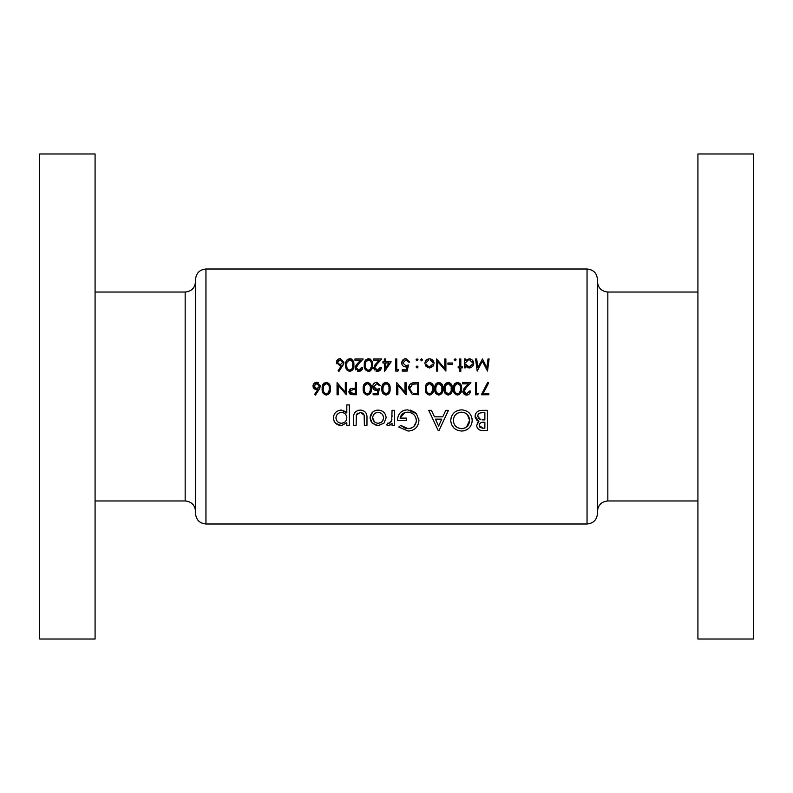 <?xml version="1.0" encoding="UTF-8"?>
<svg xmlns="http://www.w3.org/2000/svg" width="793" height="793" viewBox="0 0 793 793"><rect width="100%" height="100%" fill="white"/><g stroke="black" fill="none" stroke-linecap="round" stroke-linejoin="round"><path stroke-width="1.19" d="M195.554 281.654L195.554 511.346C194.939 505.042 191.47 501.572 185.166 500.958L185.166 292.042C191.47 291.428 194.939 287.958 195.554 281.654M195.554 513.606L195.554 279.394C196.168 273.089 199.638 269.62 205.952 269.005L205.952 523.995C199.638 523.38 196.168 519.911 195.554 513.606M95.081 153.981L95.081 639.019L39.65 639.019L39.65 153.981L95.081 153.981M597.446 396.5L597.446 513.606C596.832 519.921 593.362 523.38 587.048 523.995L587.048 269.005C593.362 269.62 596.832 273.079 597.446 279.394L597.446 511.346C598.061 505.032 601.53 501.572 607.835 500.958L697.919 500.958M697.919 396.5L697.919 639.019L753.35 639.019L753.35 153.981L697.919 153.981L697.919 396.5M378.211 425.613L384.02 423.125L386.112 417.812C385.666 413.054 383.039 410.487 378.211 410.1C373.344 410.407 370.628 412.984 370.073 417.812L372.244 423.145L378.211 425.613L376.556 425.474L372.244 423.145L370.638 420.686L370.073 417.812L372.512 412.251M349.396 425.355L349.396 404.926L346.809 404.926L346.809 412.975L341.426 410.1C336.559 410.487 333.873 413.094 333.367 417.901C333.903 422.649 336.609 425.226 341.486 425.613L346.809 422.679L346.809 425.355L349.396 425.355M394.636 425.355L394.636 410.358L392.049 410.358L391.732 420.359L389.105 423.284L387.846 423.036L386.627 424.909L388.798 425.613L392.049 423.224L392.049 425.355L394.636 425.355M438.202 430.53L439.015 430.53L448.422 410.358L445.795 410.358L442.732 416.821L434.485 416.821L431.422 410.358L428.765 410.358L438.202 430.53M487.457 430.53L487.457 410.358L481.866 410.358C477.862 410.427 475.582 412.4 475.047 416.256L478.913 421.38L476.603 425.454C477.178 429.053 479.438 430.738 483.363 430.53L487.457 430.53M461.724 431.045C468.207 430.351 471.696 426.793 472.202 420.349C471.627 413.936 468.088 410.427 461.576 409.842C454.974 410.397 451.366 413.936 450.741 420.449C451.346 426.991 455.013 430.53 461.724 431.045M398.78 427.06L408.117 431.045C414.749 430.52 418.357 426.991 418.942 420.449L416.464 413.649L407.751 409.842C401.159 410.278 397.739 413.817 397.481 420.439L406.531 420.439L406.531 418.119L400.069 418.119C401.05 414.313 403.568 412.33 407.602 412.172C412.866 412.558 415.79 415.344 416.355 420.528C415.919 425.454 413.193 428.18 408.167 428.716L400.733 425.355L398.78 427.06M366.971 425.355L366.971 418.179C367.298 413.282 365.097 410.596 360.369 410.1C355.581 410.496 353.301 413.143 353.529 418.04L353.529 425.355L356.116 425.355L356.384 414.947L360.349 412.429L364.146 415.086L364.393 425.355L366.971 425.355M330.384 388.699C330.74 385.269 329.392 383.148 326.329 382.335C323.237 383.128 321.839 385.249 322.146 388.699C321.839 392.148 323.227 394.27 326.329 395.083C329.392 394.26 330.75 392.129 330.384 388.699M489.112 358.971L488.012 358.971L486.852 367.714L482.461 358.971L477.842 367.694L476.682 358.971L475.582 358.971L477.198 371.094L482.352 361.142L487.507 371.094L489.112 358.971M371.431 388.699C371.788 385.269 370.43 383.148 367.377 382.335C364.274 383.128 362.877 385.249 363.184 388.699C362.877 392.148 364.274 394.27 367.377 395.083C370.44 394.26 371.788 392.129 371.431 388.699M390.087 388.699C390.443 385.269 389.085 383.148 386.032 382.335C382.93 383.128 381.532 385.249 381.839 388.699C381.532 392.148 382.93 394.27 386.032 395.083C389.095 394.26 390.443 392.129 390.087 388.699M460.812 371.402L460.812 367.833L462.369 367.833L462.369 366.743L460.812 366.743L460.812 358.971L459.732 358.971L459.732 366.743L458.176 366.743L458.176 367.833L459.732 367.833L459.732 371.402L460.812 371.402M452.575 364.255L452.575 363.006L447.916 363.006L447.916 364.255L452.575 364.255M429.489 367.982L432.859 366.515L434.078 363.372C433.86 360.607 432.334 359.08 429.489 358.813C426.654 359.08 425.127 360.597 424.909 363.372L426.119 366.525L429.489 367.982L426.119 366.525M417.059 365.96L416.047 366.971L417.059 367.982L418.07 366.971L417.059 365.96L416.047 366.971L417.059 367.982L416.047 366.971L417.059 365.96L418.07 366.971M488.795 394.765L488.795 393.526L483.175 393.526L488.647 382.85L487.715 382.335L481.341 394.765L488.795 394.765M469.367 391.038L466.552 393.834L463.925 391.375L466.215 387.658L470.923 382.642L462.686 382.642L462.686 383.881L468.326 383.881L465.293 387.123L462.834 391.474L466.502 395.083C468.931 394.855 470.249 393.506 470.457 391.038L469.367 391.038L469.238 391.782M452.268 388.699C452.625 385.269 451.276 383.148 448.214 382.335C445.111 383.128 443.723 385.249 444.03 388.699C443.713 392.148 445.111 394.27 448.214 395.083C451.276 394.26 452.625 392.129 452.268 388.699M433.612 388.699C433.969 385.269 432.621 383.148 429.558 382.335C426.456 383.128 425.068 385.249 425.375 388.699C425.058 392.148 426.456 394.27 429.558 395.083C432.621 394.26 433.969 392.129 433.612 388.699M406.095 382.642L405.005 382.642L405.005 392.168L396.768 382.642L396.768 394.765L397.858 394.765L397.858 385.22L406.095 394.765L406.095 382.642M402.21 371.094L407.186 371.094L408.425 365.028L405.758 365.652L402.834 362.976L405.907 359.903L408.583 362.074L409.674 362.074L405.966 358.654C403.31 358.882 401.902 360.309 401.744 362.926C401.843 365.315 403.112 366.644 405.56 366.891L406.987 366.663L406.333 369.845L402.21 369.845L402.21 371.094M384.555 371.402L391.167 361.767L385.418 361.767L385.418 358.971L384.327 358.971L384.327 361.767L382.93 361.767L382.93 363.006L384.327 363.006L384.555 371.402M372.512 365.028C372.898 361.638 371.55 359.516 368.458 358.654C365.335 359.497 363.937 361.618 364.274 365.028C363.937 368.428 365.335 370.559 368.458 371.402C371.55 370.539 372.898 368.418 372.512 365.028M353.856 365.028C354.243 361.638 352.895 359.516 349.802 358.654C346.68 359.497 345.282 361.618 345.619 365.028C345.282 368.428 346.68 370.559 349.802 371.402C352.895 370.539 354.243 368.418 353.856 365.028M338.938 371.402L342.556 365.87L343.914 362.351L340.237 358.654C337.897 358.862 336.629 360.101 336.45 362.371L340.048 365.96L341.297 365.851L338.096 370.747L338.938 371.402M361.628 367.357L358.823 370.162L356.196 367.704L358.486 363.987L363.184 358.971L354.947 358.971L354.947 360.21L360.587 360.21L357.554 363.452L355.105 367.803L358.763 371.402C361.221 371.154 362.54 369.806 362.718 367.357L361.628 367.357L361.509 368.101M380.283 367.357L377.478 370.162L374.851 367.704L377.141 363.987L381.839 358.971L373.602 358.971L373.602 360.21L379.242 360.21L376.209 363.452L373.761 367.803L377.418 371.402C379.877 371.154 381.195 369.806 381.374 367.357L380.283 367.357L380.164 368.101M397.917 371.094L398.631 369.845L396.768 369.845L396.768 358.971L395.677 358.971L395.677 371.094L397.917 371.094M417.059 360.835L418.07 359.824L417.059 358.813L416.047 359.824L417.059 360.835L416.047 359.824L417.059 358.813L418.07 359.824L417.059 360.835L416.047 359.824L417.059 358.813M418.535 382.642L414.769 382.642C410.863 382.682 408.801 384.655 408.583 388.55L412.231 394.329L418.535 394.765L418.535 382.642M442.94 388.699C443.297 385.269 441.949 383.148 438.886 382.335C435.783 383.128 434.395 385.249 434.703 388.699C434.386 392.148 435.783 394.27 438.886 395.083C441.949 394.26 443.297 392.129 442.94 388.699M461.595 388.699C461.952 385.269 460.604 383.148 457.541 382.335C454.439 383.128 453.051 385.249 453.358 388.699C453.041 392.148 454.439 394.27 457.541 395.083C460.604 394.26 461.952 392.129 461.595 388.699M477.673 394.765L478.387 393.526L476.514 393.526L476.514 382.642L475.433 382.642L475.433 394.765L477.673 394.765M421.559 360.835L422.57 359.824L421.559 358.813L420.548 359.824L421.559 360.835L420.548 359.824L421.559 358.813L422.57 359.824L421.559 360.835L420.548 359.824L421.559 358.813M445.894 358.971L444.804 358.971L444.804 368.487L436.566 358.971L436.566 371.094L437.657 371.094L437.657 361.549L445.894 371.094L445.894 358.971M455.142 360.835L456.153 359.824L455.142 358.813L454.131 359.824L455.142 360.835L454.131 359.824L455.142 358.813L456.153 359.824L455.142 360.835M464.391 367.833L465.481 367.833L465.481 366.188L469.069 367.982C471.904 367.714 473.461 366.188 473.718 363.422C473.5 360.646 471.964 359.11 469.099 358.813L465.481 360.498L465.481 358.971L464.391 358.971L464.391 367.833M373.136 394.765L378.112 394.765L379.351 388.709L376.685 389.323L373.761 386.647L376.834 383.574L379.51 385.755L380.6 385.755L376.903 382.335C374.266 382.533 372.859 383.951 372.67 386.607C372.799 389.026 374.068 390.344 376.487 390.572L377.914 390.334L377.26 393.526L373.136 393.526L373.136 394.765M356.344 394.765L356.344 382.642L355.254 382.642L355.254 388.243L351.299 388.441L348.88 391.514L351.21 394.587L356.344 394.765M315.455 395.083L319.083 389.541L320.431 386.022L316.764 382.335C314.444 382.513 313.185 383.753 312.977 386.042L316.566 389.641L317.824 389.522L314.623 394.418L315.455 395.083M346.392 382.642L345.312 382.642L345.312 392.168L337.065 382.642L337.065 394.765L338.155 394.765L338.155 385.22L346.392 394.765L346.392 382.642M477.178 423.095L477.505 422.56M478.09 421.073L477.327 420.657M476.871 420.3L475.116 417.108M475.185 415.007L475.542 413.936M475.592 413.827L475.889 413.302M476.276 412.756L477.148 411.864M479.378 410.685L480.608 410.437M479.636 423.898L479.18 425.494C479.745 423.016 481.42 421.935 484.226 422.253L484.87 422.253L484.87 428.2L483.026 428.2L479.18 425.494L479.478 426.743M479.478 426.763L480.399 427.685M481.956 428.141L483.026 428.2M484.226 422.253L483.542 422.263M481.956 422.411L480.875 422.768M480.617 422.907L479.834 423.611M478.526 418.486L480.667 419.685L477.634 416.206C478.219 413.549 479.973 412.38 482.897 412.687L484.87 412.687L484.87 419.923L481.975 419.854M477.743 415.363L478.506 418.476M482.897 412.687L480.31 412.915M480.221 412.945L478.675 413.807M478.12 414.521L477.763 415.304M341.297 365.851L340.306 365.96M336.688 363.719L336.51 363.065M336.718 360.934L336.985 360.399M338.105 359.279L339.493 358.723M343.914 362.351L343.795 363.293M343.458 364.284L342.923 365.295M339.761 364.681L337.54 362.302L337.749 363.273M338.333 360.587L337.54 362.302L340.177 359.903L338.343 360.577M340.177 359.903L342.824 362.302L340.177 359.903M342.824 362.302L340.276 364.721L342.824 362.302M351.349 359.001L351.844 359.288M353.569 362.034L353.728 362.926M346.819 369.865L346.491 369.36M345.887 367.764L345.758 367.109M345.689 363.551L345.996 361.886M346.065 361.667L346.382 360.904M346.967 360.002L347.503 359.477M352.746 365.92L352.766 365.028C353.123 367.694 352.122 369.399 349.772 370.162L350.179 370.123M351.329 369.617L352.31 368.289M352.32 368.279L352.687 366.693M349.346 370.123L349.772 370.162C347.433 369.379 346.412 367.665 346.71 365.028L346.809 366.673M347.344 368.507L348.206 369.597M346.759 363.858L346.947 362.718M347.542 361.192L347.165 361.985L349.772 359.903L348.276 360.399M350.199 359.943L349.772 359.903C352.132 360.666 353.133 362.381 352.766 365.028L352.756 364.165M352.538 362.441L352.32 361.786M351.884 361.013L351.319 360.448M357.048 369.528L359.388 370.113M359.923 369.964L360.508 369.627M362.431 368.894L359.556 371.332M358.039 371.342L357.336 371.154M355.799 369.954L355.165 368.507M355.898 365.414L357.554 363.452M358.486 363.987L357.118 365.504M356.245 367.139L356.394 368.666M370.004 359.001L370.5 359.288M372.224 362.034L372.383 362.926M372.393 367.109L370.708 370.609M370.232 370.936L369.003 371.362M365.474 369.865L365.147 369.36M364.542 367.764L364.413 367.109M364.344 363.551L364.651 361.886M364.721 361.667L365.038 360.904M365.424 360.27L366.158 359.477M371.402 365.92L371.431 365.028C371.778 367.694 370.777 369.399 368.428 370.162L368.834 370.123M369.984 369.617L371.342 366.693M368.011 370.123L368.428 370.162C366.088 369.379 365.067 367.665 365.365 365.028L365.464 366.673M365.999 368.507L366.862 369.597M365.365 365.028L365.821 361.985L365.365 365.028M366.197 361.192L365.821 361.985L368.428 359.903L366.931 360.399M368.854 359.943L368.428 359.903C370.787 360.666 371.788 362.381 371.431 365.028L371.411 364.165M371.193 362.441L370.975 361.786M370.539 361.013L369.974 360.448M375.704 369.528L377.478 370.162L379.163 369.627M381.086 368.894L378.211 371.332M376.695 371.342L375.991 371.154M374.455 369.954L373.82 368.507M374.554 365.414L376.209 363.452M377.141 363.987L375.773 365.504M374.901 367.139L375.049 368.666M385.418 363.006L389.036 363.006L385.418 368.279L385.418 363.006M406.987 366.663L405.56 366.891M402.755 365.712L402.299 365.107M401.813 362.094L404.291 358.951M408.583 362.074L405.907 359.903L402.834 362.976L405.758 365.652L408.425 365.028M408.653 387.499L408.871 386.478M412.162 392.912L409.674 388.55L412.588 384.199L417.445 383.881L417.445 393.526L413.728 393.368M414.987 393.487L416.593 393.526M409.703 387.846L409.713 389.313M409.723 389.422L409.852 390.057M410.278 391.118L410.992 392.089M413.401 384.02L411.934 384.456M410.07 386.459L409.743 387.599M416.047 383.881L414.303 383.931M429.558 382.335L430.093 382.365M433.325 385.755L433.484 386.587M426.555 393.506L426.228 392.991M425.623 391.355L425.514 390.81M425.435 387.242L425.752 385.527M425.791 385.398L426.158 384.526M426.495 383.971L427.14 383.237M432.502 389.621L432.522 388.709C432.849 391.395 431.848 393.11 429.519 393.834L431.64 392.713M431.65 392.694L432.482 389.859M429.102 393.794L429.519 393.834C427.199 393.09 426.188 391.375 426.456 388.709L426.515 389.888M426.634 390.761L426.753 391.256M427.021 392.029L427.982 393.288M426.515 387.529L426.703 386.399M427.298 384.853L426.921 385.656L429.519 383.574L428.002 384.09M432.304 386.181L429.519 383.574C431.858 384.308 432.859 386.022 432.522 388.709L432.502 387.866M442.653 385.755L442.811 386.587M435.882 393.506L435.555 392.991M434.951 391.355L434.842 390.81M434.762 387.242L435.079 385.527M435.119 385.398L435.486 384.526M435.823 383.971L436.467 383.237M438.44 393.794L438.846 393.834C436.527 393.09 435.516 391.375 435.783 388.709L436.249 385.656L438.846 383.574C441.186 384.308 442.187 386.022 441.85 388.709C442.177 391.395 441.176 393.11 438.846 393.834C441.186 393.1 442.187 391.395 441.85 388.709L441.83 387.866M435.843 387.529L435.843 389.888M435.962 390.761L436.081 391.256M436.348 392.029L437.31 393.288M436.626 384.853L436.031 386.399M441.632 386.181L438.846 383.574L437.33 384.09M451.98 385.755L452.139 386.587M445.21 393.506L444.883 392.991M444.278 391.355L444.169 390.81M444.09 387.242L444.407 385.527M444.447 385.398L444.814 384.526M445.557 391.732L448.174 393.834C445.854 393.09 444.843 391.375 445.111 388.709L445.577 385.656L448.174 383.574C450.513 384.308 451.514 386.022 451.177 388.709C451.504 391.395 450.503 393.11 448.174 393.834C450.513 393.1 451.514 391.395 451.177 388.709L451.158 387.866M445.17 387.529L445.17 389.888M445.289 390.761L445.408 391.256M445.953 384.853L445.359 386.399M450.959 386.181L448.174 383.574L446.657 384.09M461.308 385.755L461.467 386.587M454.538 393.506L454.211 392.991M453.606 391.355L453.497 390.81M453.418 387.242L453.735 385.527M453.774 385.398L454.141 384.526M454.478 383.971L455.123 383.237M460.485 389.621L460.505 388.709C460.832 391.395 459.831 393.11 457.502 393.834L459.623 392.713M459.633 392.694L460.465 389.859M457.085 393.794L457.502 393.834C455.182 393.09 454.171 391.375 454.439 388.709L454.498 389.888M454.548 390.364L454.736 391.256M455.004 392.029L455.965 393.288M454.439 388.709L454.904 385.656L454.439 388.709M455.281 384.853L454.904 385.656L457.502 383.574L455.985 384.09M459.92 385.16L457.502 383.574C459.841 384.308 460.842 386.022 460.505 388.709L460.485 387.866M460.287 386.181L460.039 385.438M463.984 390.81L466.552 393.834L469.169 392.029M468.594 394.498L468.039 394.785M468.029 394.795L467.285 395.013M466.502 395.083L465.778 395.023M464.242 394.369L462.904 392.188M463.637 389.076L465.293 387.123M466.215 387.658L464.847 389.185M472.162 421.39L472.013 422.421M470.864 425.623L469.724 427.318M467.939 429.003L466.314 429.994M464.559 430.658L462.785 430.995M453.933 428.012L451.554 424.582M451.544 424.552L450.801 421.569M450.939 418.347L451.534 416.365M472.033 418.357L472.113 418.912M457.809 427.784L461.645 428.716C456.55 428.23 453.774 425.474 453.328 420.459L453.368 421.271M453.477 422.074L453.626 422.758M453.368 419.646L453.328 420.459C453.735 415.403 456.5 412.638 461.645 412.172L460.812 412.201M459.999 412.32L459.316 412.479M457.67 413.123L456.966 413.54M456.927 413.569L455.697 414.561M455.688 414.58L454.657 415.839M453.685 417.951L453.467 418.853M464.748 412.786L461.645 412.172C466.601 412.697 469.258 415.433 469.615 420.359L467.374 414.62M467.345 414.59L466.155 413.579M466.115 413.559L464.777 412.796M466.552 426.961L469.615 420.359C469.297 425.326 466.641 428.111 461.645 428.716L462.458 428.666M463.181 428.557L465.055 427.913M438.608 426.119L435.436 419.15L441.751 419.15L438.608 426.119M400.733 425.355L404.162 427.724M404.39 427.833L406.105 428.448M407.106 428.646L411.389 428.042M413.956 426.317L416.206 422.104M416.325 421.331L416.186 418.863M414.471 415.304L413.024 413.926M410.328 412.558L409.277 412.31M408.445 412.201L404.995 412.548M404.846 412.598L400.069 418.119M400.187 412.766L401.773 411.428M401.783 411.428L403.647 410.506M403.696 410.487L405.709 409.991M410.209 410.05L415.621 412.756M418.813 418.704L418.882 419.219M412.291 430.302L409.188 430.995M389.878 425.464L389.363 425.573M388.213 425.554L387.668 425.405M387.846 423.036L389.105 423.284L391.385 421.341L391.93 419.15M392.049 416.622L392.049 415.473M346.809 422.679L346.491 423.422M341.486 425.613L335.816 423.403M335.796 423.383L334.785 422.233M334.765 422.213L334.002 420.914M333.992 420.885L333.516 419.428M333.506 419.388L333.397 418.654M335.142 413.004L335.766 412.33M339.87 410.229L340.673 410.13M341.426 410.1L346.075 411.785M340.435 423.184L341.515 423.284C338.155 422.996 336.301 421.192 335.945 417.881L336.063 418.952M338.452 422.411L339.414 422.897M336.063 416.821L335.945 417.881C336.291 414.58 338.135 412.766 341.486 412.429L340.405 412.529M339.374 412.846L337.868 413.768M337.58 414.025L336.896 414.858M342.546 412.529L341.486 412.429C344.796 412.727 346.571 414.531 346.809 417.822L346.729 416.771M346.452 415.75L345.332 414.005M345.302 413.976L344.489 413.322M346.462 419.884L346.809 417.822C346.6 421.113 344.836 422.937 341.515 423.284L344.44 422.421M344.529 422.362L345.342 421.668M364.393 418.397L364.324 416.266M364.284 415.849L364.146 415.086M363.918 414.511L363.61 413.976M363.61 413.966L361.578 412.578M361.36 412.529L360.349 412.429M357.94 413.044L356.989 413.867M356.642 414.382L356.226 415.8M353.579 416.622L353.688 415.562M354.451 413.133L354.996 412.33M355.056 412.261L355.789 411.537M357.821 410.447L358.872 410.209M361.122 410.13L361.866 410.219M375.168 410.596L376.665 410.209M378.211 410.1L381.264 410.635M385.527 414.838L386.072 417.068M386.112 417.812L384.02 423.125M377.656 423.264L378.221 423.284C374.841 422.956 372.988 421.133 372.66 417.802L374.296 421.668M372.769 416.741L372.66 417.802C372.988 414.481 374.841 412.697 378.221 412.429L377.141 412.519M376.09 412.806L375.505 413.074M375.119 413.292L373.959 414.293M379.262 412.519L378.221 412.429C381.492 412.737 383.257 414.521 383.525 417.802L383.425 416.761M382.573 414.689L382.018 413.996M381.929 413.906L381.215 413.312M383.435 418.853L383.525 417.802C383.287 421.073 381.522 422.897 378.221 423.284L381.195 422.342M381.235 422.312L381.899 421.747M382.028 421.618L383.425 418.912M432.78 360.161L433.315 360.835M433.771 365.077L433.384 365.831M428.795 366.832L426.049 364.046M426.743 365.543L427.645 366.366M426.059 362.688L428.785 359.963M430.183 359.963L432.928 362.688M432.73 362.034L431.521 360.508M432.928 364.046L429.489 366.891L431.987 365.831M454.131 359.824L455.142 358.813M470.041 358.902L470.883 359.15M470.913 359.16L471.706 359.606M472.341 360.121L473.718 363.422M468.009 367.873L467.027 367.536M465.887 365.067L469.05 366.891L465.541 364.066M465.541 362.698L468.356 359.963M469.763 359.972L472.559 362.728M472.569 364.086L469.05 366.891L471.875 365.563M383.019 393.506L382.702 392.991M382.087 391.355L381.988 390.81M381.909 387.242L382.226 385.527M382.266 385.398L382.632 384.526M382.969 383.971L383.614 383.237M383.376 391.732L385.993 393.834C383.673 393.09 382.652 391.375 382.93 388.709L383.386 385.656L385.993 383.574C388.332 384.308 389.333 386.022 388.996 388.709C389.323 391.395 388.322 393.11 385.993 393.834C388.332 393.1 389.333 391.395 388.996 388.709L388.976 387.866M382.989 387.529L382.979 389.888M383.098 390.761L383.217 391.256M383.772 384.853L383.168 386.399M388.401 385.16L385.993 383.574L384.466 384.09M388.768 386.181L388.53 385.438M377.914 390.334L376.487 390.572M373.721 389.422L373.235 388.798M372.849 385.319L373.305 384.258M373.354 384.179L374.752 382.85M379.51 385.755L376.834 383.574L373.761 386.647L374.246 388.243M375.713 389.214L377.379 389.274M378.063 389.135L379.351 388.709M367.377 382.335L367.912 382.365M364.364 393.506L364.046 392.991M363.432 391.355L363.333 390.81M370.311 389.621L370.341 388.709C370.668 391.395 369.667 393.11 367.337 393.834L367.744 393.804M368.874 393.298L369.459 392.713M369.469 392.694L370.301 389.859M366.921 393.794L367.337 393.834C365.018 393.09 363.997 391.375 364.274 388.709L364.324 389.888M364.443 390.761L364.562 391.256M364.839 392.029L365.791 393.288M364.334 387.529L364.512 386.399M365.117 384.853L364.73 385.656L367.337 383.574L365.811 384.09M369.746 385.16L367.337 383.574C369.677 384.308 370.678 386.022 370.341 388.709L370.321 387.866M370.113 386.181L369.875 385.438M353.965 394.765L351.21 394.587M350.704 394.418L349.981 393.972M349.287 393.159L348.97 392.337M349.525 389.512L350.437 388.758M350.129 390.741L349.971 391.514L353.133 389.452L355.254 389.482L355.254 393.526L353.044 393.526L349.971 391.514L350.248 392.505M350.337 392.634L351.943 393.467M352.003 393.477L353.044 393.526M317.824 389.522L315.862 389.571M315.178 389.373L313.671 388.213M313.225 387.43L313.037 386.746M313.037 385.299L313.513 384.06M314.494 383.039L315.307 382.603M315.327 382.593L316.02 382.395M317.497 382.395L318.211 382.613M319.985 387.955L319.44 388.966M316.288 388.352L314.058 385.983L314.286 386.964M315.723 383.743L314.058 385.983L316.704 383.574L315.733 383.733M317.676 383.733L316.704 383.574L319.351 385.983L319.034 384.823M318.786 384.496L317.686 383.743M319.301 386.469L317.289 388.362M318.271 387.985L318.816 387.499M323.326 393.506L322.999 392.991M322.394 391.355L322.295 390.81M322.206 387.242L322.523 385.527M322.563 385.398L322.939 384.526M323.266 383.971L323.921 383.237M329.273 389.621L329.293 388.709C329.63 391.395 328.629 393.11 326.29 393.834L326.706 393.804M327.836 393.298L328.411 392.713M328.431 392.694L329.264 389.859M325.883 393.794L326.29 393.834C323.98 393.09 322.959 391.375 323.237 388.709L323.286 389.888M323.405 390.761L323.524 391.256M323.802 392.029L324.753 393.288M323.237 388.709L323.693 385.656L323.237 388.709M324.069 384.853L323.693 385.656L326.29 383.574L324.773 384.09M328.708 385.16L326.29 383.574C328.629 384.308 329.63 386.022 329.293 388.709L329.273 387.866M329.075 386.181L328.837 385.438M597.446 281.654C598.061 287.968 601.53 291.428 607.835 292.042L607.835 500.958M185.166 292.042L95.081 292.042M205.952 523.995L587.048 523.995M205.952 269.005L587.048 269.005M607.835 292.042L697.919 292.042M185.166 500.958L95.081 500.958"/></g></svg>
